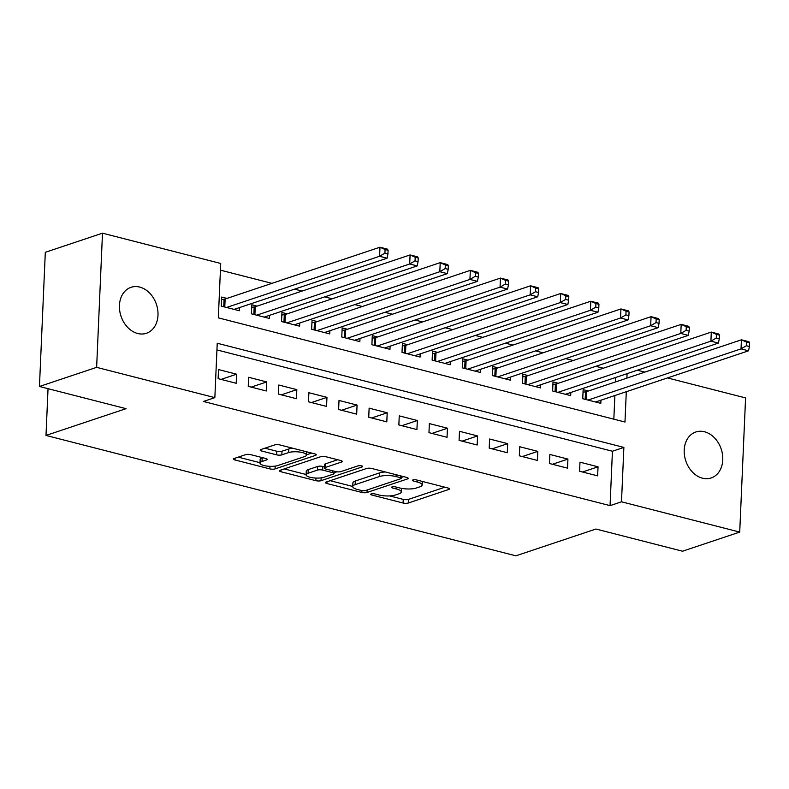 <?xml version="1.0" encoding="UTF-8"?>
<svg xmlns="http://www.w3.org/2000/svg" width="789" height="789" viewBox="0 0 789 789"><rect width="100%" height="100%" fill="white"/><g stroke="black" fill="none" stroke-linecap="round" stroke-linejoin="round"><path stroke-width="1.18" d="M371.155 493.914A2.604 0.74 -177.5 0 0 370.623 494.338A2.604 0.74 -177.5 0 0 371.649 494.969L403.071 503.017A3.718 1.055 -177.5 0 0 408.268 503.027L448.675 489.505A3.718 1.055 -177.5 0 0 449.434 488.914A3.718 1.055 -177.5 0 0 447.965 487.996L416.553 479.949A2.604 0.74 -177.5 0 0 412.913 479.949A2.604 0.74 -177.5 0 0 412.381 480.363A2.604 0.74 -177.5 0 0 413.406 481.004L417.48 482.049A11.894 3.373 -177.5 0 1 422.174 484.969A11.894 3.373 -177.5 0 1 419.748 486.872L416.385 487.996A11.894 3.373 -177.5 0 1 399.737 487.977L395.674 486.941A2.604 0.74 -177.5 0 0 392.034 486.931A2.604 0.74 -177.5 0 0 391.502 487.346A2.604 0.74 -177.5 0 0 392.527 487.987L396.601 489.032A11.894 3.373 -177.5 0 1 401.295 491.951A11.894 3.373 -177.5 0 1 398.869 493.855L395.506 494.979A11.894 3.373 -177.5 0 1 378.858 494.959L374.795 493.924A2.604 0.74 -177.5 0 0 371.155 493.914M139.732 287.088A24.222 18.67 -108.5 0 1 157.711 309.791A24.222 18.67 -108.5 0 1 146.399 333.274A24.222 18.67 -108.5 0 1 137.7 333.5A24.222 18.67 -108.5 0 1 119.721 310.807A24.222 18.67 -108.5 0 1 131.033 287.324A24.222 18.67 -108.5 0 1 139.732 287.088M704.508 431.77A24.222 18.67 -108.5 0 1 722.487 454.474A24.222 18.67 -108.5 0 1 711.175 477.947A24.222 18.67 -108.5 0 1 702.476 478.183A24.222 18.67 -108.5 0 1 684.497 455.48A24.222 18.67 -108.5 0 1 695.799 431.997A24.222 18.67 -108.5 0 1 704.508 431.77M250.813 454.671A3.718 1.055 -177.5 0 0 245.606 454.661L234.274 458.458A3.718 1.055 -177.5 0 0 233.514 459.05A3.718 1.055 -177.5 0 0 234.984 459.967L269.868 468.903A3.718 1.055 -177.5 0 0 275.075 468.903L315.482 455.391A3.718 1.055 -177.5 0 0 316.241 454.789A3.718 1.055 -177.5 0 0 314.772 453.882L279.888 444.937A3.718 1.055 -177.5 0 0 274.68 444.937L260.991 449.513A3.718 1.055 -177.5 0 0 260.232 450.115A3.718 1.055 -177.5 0 0 261.701 451.022L276.633 454.849A3.718 1.055 -177.5 0 0 281.831 454.858L288.626 452.58A9.941 2.821 -177.5 0 1 299.761 452.067A9.941 2.821 -177.5 0 1 306.457 455.046A9.941 2.821 -177.5 0 1 304.446 456.634L277.836 465.54A9.941 2.821 -177.5 0 1 266.702 466.052A9.941 2.821 -177.5 0 1 259.995 463.074A9.941 2.821 -177.5 0 1 262.017 461.486L266.455 459.997A3.718 1.055 -177.5 0 0 267.205 459.405A3.718 1.055 -177.5 0 0 265.745 458.488L250.813 454.671M667.494 377.921L745.575 397.922L739.717 532.092L682.534 551.215L595.942 529.034L515.888 555.821L45.999 435.439L126.053 408.663L39.45 386.482L96.633 367.349L102.491 233.179L220.713 263.467L218.336 317.859L624.977 422.026L626.298 391.709M739.717 532.092L621.495 501.804L623.872 447.412L217.231 343.245L214.855 397.636L96.633 367.349M214.855 397.636L203.424 401.463L610.055 505.631L621.495 501.804M326.222 482.01A3.718 1.055 -177.5 0 0 325.462 482.602A3.718 1.055 -177.5 0 0 326.932 483.519L361.826 492.454A3.718 1.055 -177.5 0 0 367.023 492.464L407.43 478.943A3.718 1.055 -177.5 0 0 408.189 478.351A3.718 1.055 -177.5 0 0 406.72 477.434L371.836 468.498A3.718 1.055 -177.5 0 0 366.629 468.488L326.222 482.01M315.847 480.679L280.963 471.743A3.718 1.055 -177.5 0 1 279.493 470.826A3.718 1.055 -177.5 0 1 280.243 470.234L320.659 456.713A3.718 1.055 -177.5 0 1 325.857 456.723L340.789 460.539A3.718 1.055 -177.5 0 1 342.258 461.457A3.718 1.055 -177.5 0 1 341.499 462.048L325.117 467.532A3.718 1.055 -177.5 0 0 324.358 468.133A3.718 1.055 -177.5 0 0 325.827 469.041L335.729 471.585A3.718 1.055 -177.5 0 0 340.927 471.585L357.989 465.875A2.604 0.74 -177.5 0 1 360.908 465.747A2.604 0.74 -177.5 0 1 362.664 466.526A2.604 0.74 -177.5 0 1 362.131 466.94L321.044 480.688A3.718 1.055 -177.5 0 1 315.847 480.679L315.965 478.075M226.956 298.41L221.689 297.058L221.285 306.122L239.363 310.748L239.501 307.592M257.076 306.122L251.809 304.771L251.405 313.835L269.483 318.47L269.621 315.304M287.196 313.844L281.929 312.493L281.535 321.557L299.603 326.182L299.741 323.026M317.316 321.557L312.049 320.206L311.655 329.269L329.723 333.905L329.861 330.739M347.436 329.269L342.17 327.918L341.775 336.982L359.843 341.617L359.981 338.461M377.566 336.992L372.29 335.641L371.895 344.704L389.963 349.33L390.101 346.174M407.686 344.704L402.41 343.353L402.015 352.417L420.093 357.052L420.231 353.886M437.806 352.417L432.53 351.066L432.135 360.139L450.213 364.765L450.351 361.609M467.926 360.139L462.65 358.788L462.255 367.852L480.333 372.477L480.471 369.321M498.046 367.852L492.78 366.5L492.375 375.564L510.453 380.199L510.591 377.034M528.166 375.574L522.9 374.223L522.505 383.286L540.573 387.912L540.712 384.756M558.287 383.286L553.02 381.935L552.625 390.999L570.694 395.634L570.832 392.468M579.58 471.24L597.648 475.866L598.042 466.802L579.974 462.176L579.58 471.24M549.46 463.518L567.528 468.153L567.922 459.09L549.854 454.454L549.46 463.518M519.34 455.805L537.408 460.431L537.802 451.367L519.734 446.742L519.34 455.805M489.21 448.093L507.288 452.718L507.682 443.655L489.614 439.019L489.21 448.093M459.09 440.37L477.167 445.006L477.562 435.942L459.484 431.307L459.09 440.37M428.969 432.658L447.047 437.284L447.442 428.22L429.364 423.594L428.969 432.658M398.849 424.936L416.927 429.571L417.322 420.507L399.244 415.872L398.849 424.936M368.729 417.223L386.797 421.859L387.202 412.785L369.124 408.16L368.729 417.223M338.609 409.511L356.677 414.136L357.072 405.073L339.004 400.447L338.609 409.511M308.489 401.788L326.557 406.424L326.952 397.36L308.884 392.725L308.489 401.788M278.369 394.076L296.437 398.701L296.832 389.638L278.764 385.012L278.369 394.076M248.239 386.363L266.317 390.989L266.712 381.925L248.643 377.29L248.239 386.363M610.055 505.631L612.432 451.239L216.936 349.921M236.592 374.203L218.514 369.577L218.119 378.641L236.197 383.276L236.592 374.203L221.078 379.401M603.289 368.226L595.823 366.313M573.169 360.514L565.703 358.601M543.049 352.801L535.573 350.888M512.929 345.079L505.453 343.166M482.809 337.367L475.333 335.453M452.679 329.654L445.213 327.741M422.559 321.932L415.093 320.018M392.439 314.219L384.973 312.306M362.319 306.497L354.853 304.584M332.199 298.784L324.733 296.871M302.079 291.072L294.613 289.159M271.958 283.35L220.417 270.154M613.832 419.176L614.868 395.536M615.459 381.955L615.657 377.477M588.407 390.999L583.14 389.648L582.746 398.721L600.814 403.347L600.952 400.191M48.04 388.681L45.999 435.439M39.45 386.482L45.308 252.312L102.491 233.179M637.374 370.209L644.85 372.122M626.89 378.128L627.087 373.651M612.432 451.239L623.872 447.412M598.042 466.802L582.529 471.99M567.922 459.09L552.408 464.277M537.802 451.367L522.288 456.565M507.682 443.655L492.168 448.842M477.562 435.942L462.048 441.13M447.442 428.22L431.918 433.417M417.322 420.507L401.798 425.695M387.202 412.785L371.678 417.983M357.072 405.073L341.558 410.26M326.952 397.36L311.438 402.548M296.832 389.638L281.318 394.835M266.712 381.925L251.198 387.113M389.677 495.926L403.228 499.398A3.718 1.055 -177.5 0 0 408.426 499.398L444.878 487.207M401.394 477.394L403.633 476.645M330.187 480.688L352.732 486.458M361.717 490.571A2.604 0.74 -177.5 0 0 365.356 490.571L400.822 478.706A2.604 0.74 -177.5 0 0 401.354 478.292A2.604 0.74 -177.5 0 0 400.329 477.651L396.039 476.556A11.894 3.373 -177.5 0 0 379.391 476.536L355.149 484.643A11.894 3.373 -177.5 0 0 352.732 486.547A11.894 3.373 -177.5 0 0 357.427 489.476L361.717 490.571M385.387 471.97A11.894 3.373 -177.5 0 0 379.548 472.907L379.391 476.536M352.732 486.547L352.89 482.927A11.894 3.373 -177.5 0 1 355.306 481.024L379.548 472.907M306.102 474.514L284.208 468.903M337.702 459.75L325.275 463.912A3.718 1.055 -177.5 0 0 324.516 464.504L324.358 468.133M336.923 471.802L334.092 472.749M308.104 473.222A9.941 2.821 -177.5 0 0 306.083 474.82A9.941 2.821 -177.5 0 0 312.789 477.789A9.941 2.821 -177.5 0 0 323.924 477.276L333.293 474.14A3.718 1.055 -177.5 0 0 334.053 473.548A3.718 1.055 -177.5 0 0 332.583 472.631L322.681 470.096A3.718 1.055 -177.5 0 0 317.484 470.086L308.104 473.222L308.262 469.603A9.941 2.821 -177.5 0 0 306.24 471.191L306.083 474.82M308.262 469.603L317.642 466.467A3.718 1.055 -177.5 0 1 322.839 466.467L324.417 466.871M259.995 463.074L260.153 459.454A9.941 2.821 -177.5 0 1 262.175 457.857L262.648 457.699M292.739 448.231A9.941 2.821 -177.5 0 0 288.784 448.961L288.626 452.58M264.946 448.191L276.791 451.219A3.718 1.055 -177.5 0 0 281.989 451.229L288.784 448.961M306.467 454.829L311.685 453.083M238.239 457.127L260.015 462.709M595.547 401.995L748.554 350.809L741.029 348.876L741.423 339.812L586.582 391.61A3.787 1.075 2.5 0 1 585.507 391.847L583.032 392.163M746.542 342.11L741.423 339.812L748.958 341.736L749.55 342.89L746.542 342.11L746.384 345.74L749.392 346.509L749.55 342.89M746.384 345.74L741.029 348.876L588.012 400.062M749.392 346.509L748.554 350.809M565.427 394.283L718.434 343.087L710.909 341.164L711.303 332.09L556.462 383.898A3.787 1.075 2.5 0 1 555.387 384.125L552.911 384.45M716.412 334.398L711.303 332.09L718.828 334.023L719.43 335.167L716.412 334.398L716.254 338.027L719.272 338.797L719.43 335.167M716.254 338.027L710.909 341.164L557.892 392.35M719.272 338.797L718.434 343.087M535.307 386.561L688.314 335.374L680.789 333.441L681.183 324.378L526.342 376.185A3.787 1.075 2.5 0 1 525.267 376.412L522.791 376.738M686.292 326.685L681.183 324.378L688.708 326.311L689.31 327.455L686.292 326.685L686.134 330.305L689.152 331.074L689.31 327.455M686.134 330.305L680.789 333.441L527.772 384.637M689.152 331.074L688.314 335.374M505.177 378.848L658.194 327.652L650.669 325.729L651.063 316.665L496.222 368.463A3.787 1.075 2.5 0 1 495.147 368.7L492.661 369.015M656.172 318.963L651.063 316.665L658.588 318.588L659.19 319.732L656.172 318.963L656.014 322.593L659.032 323.362L659.19 319.732M656.014 322.593L650.669 325.729L497.652 376.915M659.032 323.362L658.194 327.652M475.057 371.136L628.074 319.939L620.539 318.006L620.943 308.943L466.092 360.751A3.787 1.075 2.5 0 1 465.027 360.977L462.541 361.303M626.052 311.251L620.943 308.943L628.468 310.876L629.07 312.02L626.052 311.251L625.894 314.87L628.902 315.649L629.07 312.02M625.894 314.87L620.539 318.006L467.532 369.203M628.902 315.649L628.074 319.939M444.937 363.413L597.954 312.227L590.419 310.294L590.813 301.23L435.972 353.028A3.787 1.075 2.5 0 1 434.907 353.265L432.421 353.58M595.932 303.528L590.813 301.23L598.348 303.154L598.94 304.307L595.932 303.528L595.774 307.158L598.782 307.927L598.94 304.307M595.774 307.158L590.419 310.294L437.412 361.49M598.782 307.927L597.954 312.227M414.817 355.701L567.833 304.505L560.298 302.582L560.693 293.508L405.852 345.316A3.787 1.075 2.5 0 1 404.787 345.543L402.301 345.868M565.812 295.816L560.693 293.508L568.228 295.441L568.82 296.585L565.812 295.816L565.654 299.445L568.662 300.214L568.82 296.585M565.654 299.445L560.298 302.582L407.292 353.768M568.662 300.214L567.833 304.505M384.697 347.979L537.713 296.792L530.178 294.859L530.573 285.796L375.732 337.603A3.787 1.075 2.5 0 1 374.657 337.83L372.181 338.156M535.692 288.103L530.573 285.796L538.108 287.729L538.7 288.873L535.692 288.103L535.534 291.723L538.542 292.502L538.7 288.873M535.534 291.723L530.178 294.859L377.162 346.055M538.542 292.502L537.713 296.792M354.577 340.266L507.593 289.07L500.058 287.147L500.453 278.083L345.612 329.881A3.787 1.075 2.5 0 1 344.537 330.118L342.061 330.433M505.571 280.381L500.453 278.083L507.988 280.006L508.58 281.16L505.571 280.381L505.414 284.01L508.422 284.78L508.58 281.16M505.414 284.01L500.058 287.147L347.042 338.333M508.422 284.78L507.593 289.07M324.457 332.554L477.463 281.357L469.938 279.424L470.333 270.361L315.492 322.168A3.787 1.075 2.5 0 1 314.416 322.395L311.941 322.721M475.442 272.669L470.333 270.361L477.868 272.294L478.459 273.438L475.442 272.669L475.284 276.298L478.302 277.067L478.459 273.438M475.284 276.298L469.938 279.424L316.922 330.621M478.302 277.067L477.463 281.357M294.336 324.831L447.343 273.645L439.818 271.712L440.213 262.648L285.371 314.456A3.787 1.075 2.5 0 1 284.296 314.683L281.821 315.008M445.321 264.956L440.213 262.648L447.738 264.581L448.339 265.725L445.321 264.956L445.164 268.576L448.182 269.345L448.339 265.725M445.164 268.576L439.818 271.712L286.801 322.908M448.182 269.345L447.343 273.645M264.207 317.119L417.223 265.923L409.698 263.999L410.093 254.936L255.251 306.734A3.787 1.075 2.5 0 1 254.176 306.96L251.691 307.286M415.201 257.234L410.093 254.936L417.618 256.859L418.219 258.003L415.201 257.234L415.044 260.863L418.062 261.632L418.219 258.003M415.044 260.863L409.698 263.999L256.681 315.186M418.062 261.632L417.223 265.923M234.086 309.396L387.103 258.21L379.578 256.277L379.973 247.213L225.121 299.021A3.787 1.075 2.5 0 1 224.056 299.248L221.571 299.573M385.081 249.521L379.973 247.213L387.498 249.146L388.099 250.291L385.081 249.521L384.924 253.141L387.932 253.92L388.099 250.291M384.924 253.141L379.578 256.277L226.561 307.473M387.932 253.92L387.103 258.21M371.708 493.786L371.649 494.969M413.466 479.82L413.406 481.004M392.587 486.803L392.527 487.987M396.68 487.198L396.601 489.032M417.559 480.205L417.48 482.049M448.734 488.253L448.675 489.505M408.426 499.398L408.268 503.027M403.228 499.398L403.071 503.017M407.489 477.69L407.43 478.943M367.132 489.979L367.023 492.464M361.904 490.62L361.826 492.454M327.011 481.744L326.932 483.519M400.408 475.816L400.329 477.651M396.117 474.722L396.039 476.556M355.306 481.024L355.149 484.643M281.032 469.968L280.963 471.743M341.558 460.796L341.499 462.048M325.275 463.912L325.117 467.532M362.171 466.062L362.131 466.94M321.172 477.868L321.044 480.688M332.662 470.796L332.583 472.631M322.839 466.467L322.681 470.096M317.642 466.467L317.484 470.086M266.504 458.744L266.455 459.997M262.175 457.857L262.017 461.486M281.989 451.229L281.831 454.858M276.791 451.219L276.633 454.849M261.78 449.257L261.701 451.022M315.541 454.129L315.482 455.391M275.193 466.121L275.075 468.903M269.986 466.338L269.868 468.903M235.063 458.192L234.984 459.967M586.582 391.61L586.237 399.609M585.507 391.847L585.182 399.342M556.462 383.898L556.107 391.896M555.387 384.125L555.061 391.62M526.342 376.185L525.987 384.174M525.267 376.412L524.941 383.908M496.222 368.463L495.867 376.461M495.147 368.7L494.821 376.195M466.092 360.751L465.747 368.749M465.027 360.977L464.701 368.473M435.972 353.028L435.627 361.027M434.907 353.265L434.571 360.76M405.852 345.316L405.507 353.314M404.787 345.543L404.451 353.048M375.732 337.603L375.386 345.592M374.657 337.83L374.331 345.326M345.612 329.881L345.266 337.879M344.537 330.118L344.211 337.613M315.492 322.168L315.136 330.167M314.416 322.395L314.091 329.891M285.371 314.456L285.016 322.445M284.296 314.683L283.971 322.178M255.251 306.734L254.896 314.732M254.176 306.96L253.851 314.466M225.121 299.021L224.776 307.02M224.056 299.248L223.731 306.743M401.453 488.352L401.295 491.951M422.322 481.428L422.174 484.969M401.453 476.083L401.354 478.292M334.161 471.181L334.053 473.548M306.605 451.781L306.457 455.046"/></g></svg>
